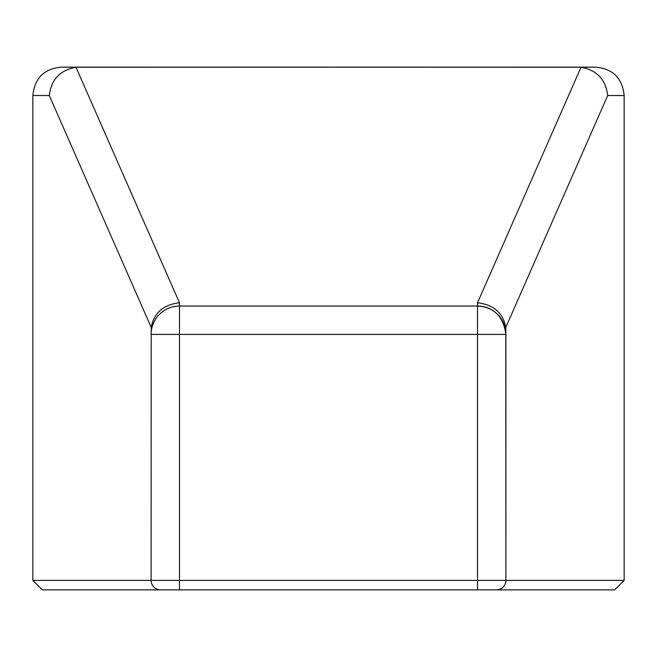 <?xml version="1.0" encoding="UTF-8"?>
<svg xmlns="http://www.w3.org/2000/svg" width="657" height="657" viewBox="0 0 657 657"><rect width="100%" height="100%" fill="white"/><g stroke="black" fill="none" stroke-linecap="round" stroke-linejoin="round"><path stroke-width="0.99" d="M505.89 334.232L505.89 580.394L624.15 580.394L614.689 589.855L160.571 589.855A9.461 9.461 0 0 1 151.11 580.394A9.461 9.461 0 0 0 160.571 589.855L42.311 589.855L32.85 580.394L151.11 580.394L151.209 327.432L49.308 95.528C51.197 79.554 60.091 70.127 75.99 67.244L61.232 67.145C44.027 68.788 34.566 78.249 32.85 95.528L32.85 580.394L42.311 589.855L32.85 580.394L32.85 95.528C34.566 78.249 44.027 68.788 61.232 67.145L78.397 67.145L75.99 67.244L179.492 302.795C163.396 304.626 153.968 312.847 151.209 327.432L49.308 95.528L32.85 95.528L32.85 580.394L179.492 580.394L179.492 589.855L179.492 580.394L477.508 580.394L477.508 589.855L477.508 580.394L505.89 580.394A9.461 9.461 -90 0 1 496.429 589.855L42.311 589.855L614.689 589.855L624.15 580.394L614.689 589.855L496.429 589.855A9.461 9.461 90 0 0 505.89 580.394L624.15 580.394L624.15 95.528L607.692 95.528L505.791 327.432L505.89 334.413A28.382 28.382 0 0 0 477.508 306.031L179.492 306.031L179.492 302.795L75.99 67.244C60.091 70.127 51.197 79.554 49.308 95.528L32.85 95.528C34.566 78.249 44.027 68.788 61.232 67.145L595.768 67.145C612.973 68.788 622.434 78.249 624.15 95.528L607.692 95.528L505.791 327.432C503.032 312.847 493.604 304.626 477.508 302.795L477.614 306.031M78.397 67.145L581.01 67.244L477.508 302.795C493.604 304.626 503.032 312.847 505.791 327.432L505.89 580.394L477.508 580.394L477.508 334.413L179.492 334.413L179.492 580.394L477.508 580.394L477.508 334.413L179.492 334.413L179.492 580.394L151.11 580.394L151.209 327.432C153.968 312.847 163.396 304.626 179.492 302.795L179.492 306.031A28.382 28.382 0 0 0 151.11 334.413L179.492 334.413L151.11 334.413A28.382 28.382 0 0 1 179.492 306.031L179.492 334.413L179.492 306.031L477.508 306.031L477.508 334.413L477.508 306.031A28.382 28.382 0 0 1 505.89 334.413L505.89 334.413A28.382 28.382 0 0 0 477.508 306.031L477.508 302.795L581.01 67.244C596.909 70.127 605.803 79.554 607.692 95.528C605.803 79.554 596.909 70.127 581.01 67.244L595.768 67.145C612.973 68.788 622.434 78.249 624.15 95.528C622.434 78.249 612.973 68.788 595.768 67.145L75.99 67.244C60.091 70.127 51.197 79.554 49.308 95.528L151.209 327.432C153.968 312.847 163.396 304.626 179.492 302.795L75.99 67.244M152.054 327.161L151.874 327.876M504.946 327.161L505.126 327.876M624.15 580.394L624.15 95.528L624.15 580.394L505.89 580.394L505.791 327.432C503.032 312.847 493.604 304.626 477.508 302.795L477.508 306.031L179.492 306.031L179.492 302.795M32.85 95.528L49.308 95.528M477.508 302.795L581.01 67.244L578.603 67.145M496.429 589.855A9.461 9.461 90 0 0 505.89 580.394L32.85 580.394M160.571 589.855A9.461 9.461 0 0 1 151.11 580.394L151.209 327.432M477.508 589.855L477.508 334.413L151.11 334.413A28.382 28.382 0 0 1 179.492 306.031L179.492 589.855M505.791 327.432L607.692 95.528L624.15 95.528M581.01 67.244C596.909 70.127 605.803 79.554 607.692 95.528M477.508 334.413L477.508 306.031C493.933 306.967 503.393 316.428 505.89 334.413L477.508 334.413"/></g></svg>
